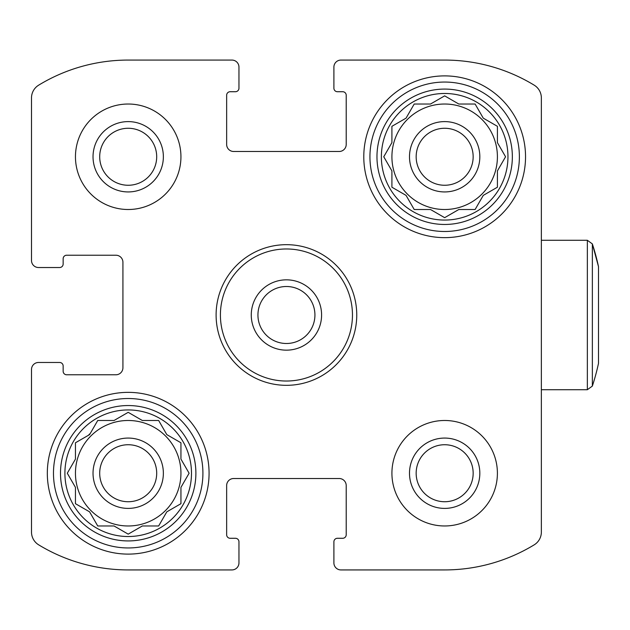 <?xml version="1.0" encoding="UTF-8"?>
<svg xmlns="http://www.w3.org/2000/svg" width="630" height="630" viewBox="0 0 630 630"><rect width="100%" height="100%" fill="white"/><g stroke="black" fill="none" stroke-linecap="round" stroke-linejoin="round"><path stroke-width="0.94" d="M128.197 525.979A52.747 52.747 0 0 0 180.944 473.232A52.747 52.747 0 0 0 128.197 420.486A52.747 52.747 0 0 0 75.45 473.232A52.747 52.747 0 0 0 128.197 525.979M444.662 209.514A52.747 52.747 0 0 0 497.409 156.768A52.747 52.747 0 0 0 444.662 104.021A52.747 52.747 0 0 0 391.915 156.768A52.747 52.747 0 0 0 444.662 209.514M444.662 237.644A80.876 80.876 0 0 0 525.538 156.768A80.876 80.876 0 0 0 444.662 75.891A80.876 80.876 0 0 0 363.786 156.768A80.876 80.876 0 0 0 444.662 237.644M128.197 104.021A52.747 52.747 0 0 1 173.872 183.141A52.747 52.747 0 0 1 82.522 183.141A52.747 52.747 0 0 1 128.197 104.021M444.662 420.486A52.747 52.747 0 0 1 490.337 499.606A52.747 52.747 0 0 1 398.987 499.606A52.747 52.747 0 0 1 444.662 420.486M31.5 369.503L31.5 532.082A14.947 14.947 0 0 0 38.682 544.848A172.297 172.297 0 0 0 128.197 569.929L231.927 569.929A7.032 7.032 0 0 0 238.959 562.897L238.959 541.8A3.52 3.52 0 0 0 235.447 538.28L230.17 538.28A3.52 3.52 0 0 1 226.65 534.768L226.65 485.541A7.032 7.032 0 0 1 233.683 478.509L339.176 478.509A7.032 7.032 0 0 1 346.209 485.541L346.209 534.768A3.52 3.52 0 0 1 342.689 538.28L337.42 538.28A3.52 3.52 0 0 0 333.9 541.8L333.9 562.897A7.032 7.032 0 0 0 340.932 569.929L444.662 569.929A172.297 172.297 0 0 0 534.177 544.848A14.947 14.947 0 0 0 541.359 532.082L541.359 97.918A14.947 14.947 0 0 0 534.177 85.152A172.297 172.297 0 0 0 444.662 60.071L340.932 60.071A7.032 7.032 0 0 0 333.9 67.103L333.9 88.2A3.52 3.52 0 0 0 337.42 91.72L342.689 91.72A3.52 3.52 0 0 1 346.209 95.232L346.209 144.459A7.032 7.032 0 0 1 339.176 151.491L233.683 151.491A7.032 7.032 0 0 1 226.65 144.459L226.65 95.232A3.52 3.52 0 0 1 230.17 91.72L235.447 91.72A3.52 3.52 0 0 0 238.959 88.2L238.959 67.103A7.032 7.032 0 0 0 231.927 60.071L128.197 60.071A172.297 172.297 0 0 0 38.682 85.152A14.947 14.947 0 0 0 31.5 97.918L31.5 260.497A7.032 7.032 0 0 0 38.532 267.53L59.63 267.53A3.52 3.52 0 0 0 63.15 264.017L63.15 258.741A3.52 3.52 0 0 1 66.662 255.221L115.888 255.221A7.032 7.032 0 0 1 122.921 262.253L122.921 367.747A7.032 7.032 0 0 1 115.888 374.779L66.662 374.779A3.52 3.52 0 0 1 63.15 371.259L63.15 365.983A3.52 3.52 0 0 0 59.63 362.47L38.532 362.47A7.032 7.032 0 0 0 31.5 369.503L31.5 532.082A14.947 14.947 0 0 0 38.682 544.848M128.197 554.109A80.876 80.876 0 0 0 209.073 473.232A80.876 80.876 0 0 0 128.197 392.356A80.876 80.876 0 0 0 47.321 473.232A80.876 80.876 0 0 0 128.197 554.109M128.197 569.929L231.927 569.929M340.932 569.929L444.662 569.929M541.359 532.082L541.359 389.718L587.349 389.718L587.349 240.282L541.359 240.282L541.359 97.918M444.662 60.071L340.932 60.071M231.927 60.071L128.197 60.071M31.5 97.918L31.5 260.497M238.959 562.897L238.959 558.503M333.9 558.503L333.9 562.897M333.9 67.103L333.9 71.497M238.959 71.497L238.959 67.103M38.532 267.53L42.927 267.53M42.927 362.47L38.532 362.47M444.662 438.07A35.162 35.162 0 0 1 475.115 490.817A35.162 35.162 0 0 1 414.209 490.817A35.162 35.162 0 0 1 444.662 438.07M444.662 444.733A28.5 28.5 0 0 1 469.342 487.486A28.5 28.5 0 0 1 419.982 487.486A28.5 28.5 0 0 1 444.662 444.733M128.197 121.606A35.162 35.162 0 0 1 158.65 174.352A35.162 35.162 0 0 1 97.745 174.352A35.162 35.162 0 0 1 128.197 121.606M128.197 128.268A28.5 28.5 0 0 1 152.877 171.013A28.5 28.5 0 0 1 103.517 171.013A28.5 28.5 0 0 1 128.197 128.268M128.197 444.733A28.5 28.5 0 0 1 152.877 487.486A28.5 28.5 0 0 1 103.517 487.486A28.5 28.5 0 0 1 128.197 444.733M128.197 438.07A35.162 35.162 0 0 1 158.65 490.817A35.162 35.162 0 0 1 97.745 490.817A35.162 35.162 0 0 1 128.197 438.07M180.944 459.097L180.944 442.78L166.808 434.621L158.65 420.486L142.333 420.486L128.197 412.327L114.061 420.486L97.745 420.486L89.586 434.621L75.45 442.78L75.45 459.097L67.292 473.232L75.45 487.368L75.45 503.685L89.586 511.844L97.745 525.979L114.061 525.979L128.197 534.138L142.333 525.979L158.65 525.979L166.808 511.844L180.944 503.685L180.944 487.368L189.102 473.232L180.944 459.097L180.944 442.78M128.197 409.941A63.291 63.291 0 0 1 183.007 504.882A63.291 63.291 0 0 1 73.387 504.882A63.291 63.291 0 0 1 128.197 409.941M128.197 405.547A67.686 67.686 0 0 1 186.819 507.079A67.686 67.686 0 0 1 69.576 507.079A67.686 67.686 0 0 1 128.197 405.547M128.197 398.514A74.718 74.718 0 0 1 192.906 510.591A74.718 74.718 0 0 1 63.488 510.591A74.718 74.718 0 0 1 128.197 398.514M444.662 128.268A28.5 28.5 0 0 1 469.342 171.013A28.5 28.5 0 0 1 419.982 171.013A28.5 28.5 0 0 1 444.662 128.268M444.662 121.606A35.162 35.162 0 0 1 475.115 174.352A35.162 35.162 0 0 1 414.209 174.352A35.162 35.162 0 0 1 444.662 121.606M497.409 142.632L497.409 126.315L483.273 118.156L475.115 104.021L458.798 104.021L444.662 95.862L430.526 104.021L414.209 104.021L406.051 118.156L391.915 126.315L391.915 142.632L383.757 156.768L391.915 170.903L391.915 187.22L406.051 195.379L414.209 209.514L430.526 209.514L444.662 217.673L458.798 209.514L475.115 209.514L483.273 195.379L497.409 187.22L497.409 170.903L505.567 156.768L497.409 142.632L497.409 126.315M444.662 93.476A63.291 63.291 0 0 1 499.48 188.417A63.291 63.291 0 0 1 389.852 188.417A63.291 63.291 0 0 1 444.662 93.476M444.662 89.082A67.686 67.686 0 0 1 503.283 190.614A67.686 67.686 0 0 1 386.04 190.614A67.686 67.686 0 0 1 444.662 89.082M444.662 82.05A74.718 74.718 0 0 1 509.371 194.127A74.718 74.718 0 0 1 379.953 194.127A74.718 74.718 0 0 1 444.662 82.05M385.206 154.271L383.757 156.768L385.206 159.264M391.915 170.903L391.915 187.22L406.051 195.379L406.775 196.623M429.093 209.514L430.526 209.514M442.166 216.224L444.662 217.673M458.798 209.514L475.115 209.514M483.273 195.379L484.525 194.662M504.126 159.264L505.567 156.768L504.126 154.271M476.556 106.525L475.115 104.021M447.166 97.303L444.662 95.862M431.778 103.304L430.526 104.021L414.209 104.021L412.768 106.525M406.051 118.156L404.806 118.873M68.741 470.736L67.292 473.232L68.741 475.729M75.45 487.368L75.45 503.685L77.955 505.126M89.586 511.844L90.303 513.088M125.701 532.697L128.197 534.138L130.701 532.697M142.333 525.979L158.65 525.979L160.091 523.475M178.44 505.126L180.944 503.685L180.944 487.368L181.661 486.116M160.091 422.99L158.65 420.486M115.314 419.769L114.061 420.486L97.745 420.486M90.303 433.377L88.342 435.338M356.753 315A70.324 70.324 0 0 1 286.43 385.324A70.324 70.324 0 0 1 216.106 315A70.324 70.324 0 0 1 286.43 244.676A70.324 70.324 0 0 1 356.753 315M352.461 315A66.032 66.032 0 0 1 253.417 372.18A66.032 66.032 0 0 1 253.417 257.82A66.032 66.032 0 0 1 352.461 315M321.591 315A35.162 35.162 0 0 1 268.852 345.453A35.162 35.162 0 0 1 268.852 284.547A35.162 35.162 0 0 1 321.591 315M314.929 315A28.5 28.5 0 0 1 272.184 339.68A28.5 28.5 0 0 1 272.184 290.32A28.5 28.5 0 0 1 314.929 315M598.5 266.648A229.32 229.32 0 0 0 592.358 243.92L592.358 386.08A229.32 229.32 0 0 0 598.5 363.352L598.5 266.648L592.358 243.92L587.349 240.282M592.358 386.08L587.349 389.718"/></g></svg>
